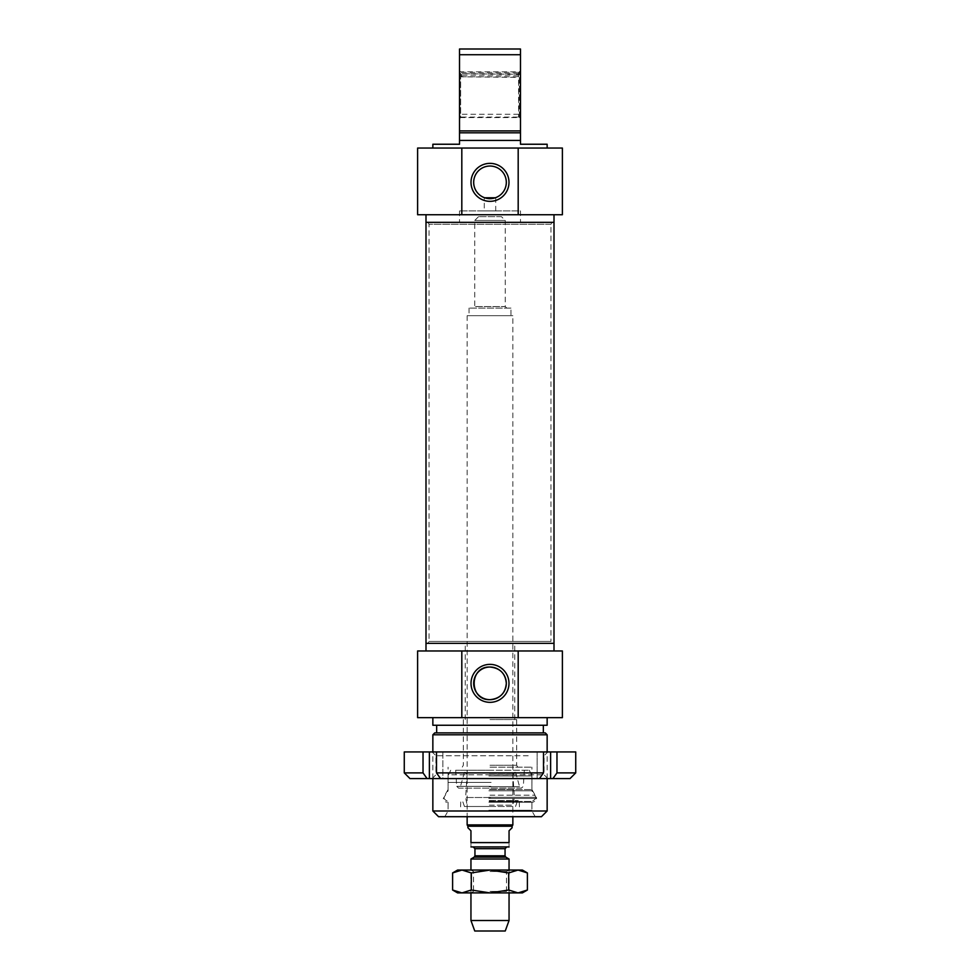 <?xml version="1.0" encoding="UTF-8"?>
<svg xmlns="http://www.w3.org/2000/svg" width="980" height="980" viewBox="0 0 980 980"><rect width="100%" height="100%" fill="white"/><g stroke="black" fill="none" stroke-linecap="round" stroke-linejoin="round"><path stroke-width="0.73" stroke-dasharray="4.9 3.68" d="M490 891.408L506.476 891.408L490 891.408M457.611 892.903L522.389 892.903M490 871.526L506.476 871.526L490 871.526M522.389 870.044L457.611 870.044M527.399 890.012L518.04 892.903L508.694 890.012L490 892.903L471.307 890.012L461.96 892.903L452.601 890.012M452.601 872.935L461.96 870.044L471.307 872.935L490 870.044L508.694 872.935L518.04 870.044L527.399 872.935M471.307 890.012L471.307 872.935M508.694 890.012L508.694 872.935M552.059 222.35L427.942 222.35L552.059 222.35L550.956 224.261L429.044 224.261L550.956 224.261L550.956 641.447L429.044 641.447L550.956 641.447L552.059 643.346L427.942 643.346L552.059 643.346M554.006 643.346L425.994 643.346L554.006 643.346M425.994 222.35L554.006 222.35L425.994 222.35M423.029 751.93L423.029 772.889A17532.837 12397.588 -90 0 0 427.096 778.598L440.559 778.598A17532.837 12397.588 90 0 1 436.492 772.889L436.492 751.93L442.85 751.93L404.274 751.93M429.387 751.93L429.387 778.598M442.85 751.93L442.85 778.598L440.559 778.598L442.85 778.598L442.85 751.93L436.492 751.93L442.85 751.93M575.726 751.93L537.15 751.93L543.508 751.93L537.15 751.93L543.508 751.93L543.508 772.889A17532.837 12397.588 -90 0 1 539.441 778.598L552.904 778.598A17532.837 12397.588 90 0 0 556.971 772.889L575.726 772.889M537.15 751.93L537.15 778.598L537.15 751.93M543.508 751.93L436.492 751.93M530.915 751.93L432.131 751.93L530.915 751.93M556.971 772.889L556.971 751.93M404.274 772.889L423.029 772.889M570.005 778.598L552.904 778.598M427.096 778.598L409.995 778.598M550.613 751.93L550.613 778.598M539.441 778.598L440.559 778.598M449.085 778.598L547.869 778.598L449.085 778.598M436.492 772.889L543.508 772.889M528.22 755.739L435.941 755.739L528.22 755.739M451.78 774.788L544.059 774.788L451.78 774.788M501.429 216.641L478.571 216.641L501.429 216.641L505.239 220.451L474.761 220.451L505.239 220.451L505.239 306.556L474.761 306.556L505.239 306.556L506.758 308.075L473.242 308.075L506.758 308.075M510.96 308.075L469.04 308.075L510.96 308.075L510.96 315.695L469.04 315.695L510.96 315.695M470.951 859.019L509.049 859.019M506.574 847.186L473.426 847.186L506.574 847.186M507.53 847.186L472.47 847.186M512.099 827.745L509.049 830.795L509.049 842.604C509.049 848.901 509.049 848.901 509.049 842.604L470.951 842.604C470.951 848.901 470.951 848.901 470.951 842.604L470.951 830.795L467.901 827.745M467.901 826.226L512.099 826.226M512.859 315.695L467.142 315.695L512.859 315.695L512.859 816.708M467.142 824.903L512.859 824.903M470.951 920.526L509.049 920.526M509.049 870.044L509.049 892.903L506.476 891.408L506.476 871.526L509.049 870.044M474.761 931L505.239 931M490 643.346L514.77 643.346L490 643.346M490 719.553L516.668 719.553L490 719.553M547.146 734.792L432.854 734.792M434.752 732.881L545.248 732.881M432.854 810.987L547.146 810.987M490 732.881L543.337 732.881L490 732.881M490 765.27L516.668 765.27L490 765.27M490 767.168L531.907 767.168L490 767.168M541.438 816.708L438.562 816.708M490 816.708L535.215 816.708L490 816.708M562.385 650.965L417.615 650.965M490 650.965L554.006 650.965L490 650.965M490 725.261L543.337 725.261L490 725.261M547.146 725.261L432.854 725.261M490 717.642L547.146 717.642L490 717.642M562.385 717.642L417.615 717.642M490 789.562L531.907 789.562L490 789.562M490 801.456L531.907 801.456L490 801.456M490 810.987L531.907 810.987L490 810.987M489.363 806.503L513.998 806.503L489.363 806.503M489.363 773.416L514.035 773.416L489.363 773.416M490.907 770.219L455.676 770.219L490.907 770.219M488.959 770.219L529.286 770.219L488.959 770.219M488.885 775.939L531.944 775.939L488.885 775.939M488.885 790.799L531.907 790.799L488.885 790.799M488.763 797.267L536.673 797.267L488.763 797.267M488.861 802.228L532.863 802.228L488.861 802.228M488.885 802.228L531.907 802.228L488.885 802.228M488.91 810.987L531.148 810.987L488.91 810.987M489.216 810.987L519.523 810.987L489.216 810.987M490.674 806.503L464.471 806.503L490.674 806.503M490.649 797.5L465.623 797.5L490.649 797.5M489.351 789.39L514.378 789.39L489.351 789.39M489.351 773.416L514.476 773.416L489.351 773.416M459.522 70.719L460.661 71.859L519.339 71.859L520.478 70.719L520.478 118.727L519.339 117.576L519.339 71.859L519.339 117.576L460.661 117.576L460.661 71.859L460.661 117.576L459.522 118.727L459.522 70.719L459.522 118.727M432.854 144.244L459.522 144.244L459.522 49L520.478 49L520.478 144.244L547.146 144.244M520.478 118.727L520.478 70.719M459.522 130.916L520.478 130.916M520.478 132.815L459.522 132.815M520.478 54.721L459.522 54.721M484.279 210.921L495.721 210.921L484.279 210.921L484.279 197.629M495.721 197.629L495.721 210.921M520.478 222.35L459.522 222.35L520.478 222.35L520.478 210.921L459.522 210.921L520.478 210.921M506.317 182.354A16.317 16.317 0 0 0 481.841 168.217A16.317 16.317 0 0 0 481.841 196.478A16.317 16.317 0 0 0 506.317 182.354M562.385 214.73L417.615 214.73M490 214.73L554.006 214.73L490 214.73M562.385 148.054L417.615 148.054M520.478 140.434L459.522 140.434M490 148.054L547.146 148.054L490 148.054M518.579 73.672L461.421 73.672L461.421 76.269L463.332 76.746L516.668 76.746L518.579 76.269L518.579 72.373L518.579 117.073L518.579 74.235L518.579 76.832L516.668 77.31L461.421 76.832L461.421 74.235L463.332 73.757L518.579 74.235M474.945 855.822L505.055 855.822M505.815 857.145L474.185 857.145M505.055 848.705L474.945 848.705M490 795.197L535.154 795.197L490 795.197M489.388 805.144L512.883 805.144L489.388 805.144M489.388 774.666L512.895 774.666L489.388 774.666M490.882 786.34L456.68 786.34L490.882 786.34M491.115 782.408L448.093 782.408L491.115 782.408M488.763 798.418L536.673 798.418L488.763 798.418M488.885 810.227L531.907 810.227L488.885 810.227M489.228 801.456L519.253 801.456L489.228 801.456M489.277 801.175L517.403 801.175L489.277 801.175M489.216 786.732L519.584 786.732L489.216 786.732M473.524 891.408L470.951 892.903L470.951 870.044L473.524 871.526L473.524 891.408M427.942 222.35L429.044 224.261L429.044 641.447L427.942 643.346M547.869 778.598L544.059 774.788L544.059 755.739L547.869 751.93M432.131 778.598L435.941 774.788L435.941 755.739L432.131 751.93M478.571 216.641L474.761 220.451L474.761 306.556L473.242 308.075M469.04 308.075L469.04 315.695M467.142 315.695L467.142 816.708M514.77 719.553L514.77 643.346M465.231 719.553L465.231 643.346M547.146 778.598L547.146 751.93M432.854 778.598L432.854 751.93M463.332 719.553L463.332 765.27L462.229 767.168M516.668 719.553L516.668 765.27L517.771 767.168M535.215 816.708L531.907 810.987L531.907 801.456C536.048 799.006 537.126 796.912 535.154 795.197L531.907 789.562L531.907 767.168M444.785 816.708L448.093 810.987L448.093 801.456C442.029 798.712 444.761 797.12 444.846 795.197L448.093 789.562L448.093 767.168M465.966 773.416L467.105 774.666L465.623 797.5L467.117 805.144L466.002 806.503M514.035 773.416L512.895 774.666L514.378 797.5L512.883 805.144L513.998 806.503M464.398 772.264L460.416 786.732L458.579 788.128L521.421 788.128L523.32 786.34L524.325 770.219M515.602 772.264L519.584 786.732L521.421 788.128L458.579 788.128L456.68 786.34L455.676 770.219M450.714 770.219L448.056 775.939L448.093 790.799L443.327 798.418C443.548 800.734 444.822 801.995 447.137 802.228M529.286 770.219L531.944 775.939L531.907 790.799L536.673 798.418C535.484 799.631 539.086 799.423 532.863 802.228M448.093 802.228L448.093 810.227L448.852 810.987M531.907 802.228L531.907 810.227L531.148 810.987M464.471 806.503L462.597 801.175L461.702 800.538L460.747 801.456L460.478 810.987M515.529 806.503L517.403 801.175L518.298 800.538L519.253 801.456L519.523 810.987M489.253 800.538L518.298 800.538L489.253 800.538M465.524 772.264L465.524 773.416M514.476 772.264L514.476 773.416M459.522 210.921L459.522 222.35M518.579 75.154L461.421 75.154M518.579 114.28L461.421 114.28M461.421 117.073L518.579 117.073M461.421 72.373L518.579 72.373"/><path stroke-width="1.47" d="M527.399 890.012L522.389 892.903L457.611 892.903L452.601 890.012L461.96 892.903L471.307 890.012L490 892.903L508.694 890.012L518.04 892.903L527.399 890.012L527.399 872.935L518.04 870.044L522.389 870.044L527.399 872.935M452.601 872.935L457.611 870.044L518.04 870.044L508.694 872.935L490 870.044L471.307 872.935L461.96 870.044L452.601 872.935L452.601 890.012M471.307 890.012L471.307 872.935M508.694 890.012L508.694 872.935M425.994 650.965L425.994 643.346L554.006 643.346L554.006 222.35L425.994 222.35L554.006 222.35L554.006 214.73M436.492 751.93L436.492 772.889A17532.837 12397.588 90 0 0 440.559 778.598L427.096 778.598A17532.837 12397.588 -90 0 1 423.029 772.889L423.029 751.93L556.971 751.93L556.971 772.889A17532.837 12397.588 90 0 1 552.904 778.598L539.441 778.598A17532.837 12397.588 -90 0 0 543.508 772.889L543.508 751.93M429.387 751.93L429.387 778.598M550.613 751.93L550.613 778.598M423.029 772.889L404.274 772.889L404.274 751.93L423.029 751.93M556.971 751.93L575.726 751.93L575.726 772.889L556.971 772.889M543.508 772.889L436.492 772.889M552.904 778.598L570.005 778.598L575.726 772.889M440.559 778.598L539.441 778.598M404.274 772.889L409.995 778.598L427.096 778.598M505.815 857.145L505.055 855.822L474.945 855.822L474.185 857.145L505.815 857.145L509.049 859.019L470.951 859.019L470.951 870.044M474.945 855.822L474.945 848.705L505.055 848.705L505.055 855.822M505.055 848.705L506.574 847.186M470.951 846.916L509.049 846.916M467.901 827.745L470.951 830.795L470.951 842.604C470.951 848.901 470.951 848.901 470.951 842.604L509.049 842.604L509.049 830.795L512.099 827.745L512.099 826.226L467.901 826.226L467.901 827.745M509.049 842.604C509.049 848.901 509.049 848.901 509.049 842.604M512.859 816.708L512.859 824.903L467.142 824.903L467.142 816.708M512.099 826.226L512.859 824.903M509.049 892.903L509.049 920.526L470.951 920.526L470.951 892.903M509.049 859.019L509.049 870.044M509.049 920.526L505.239 931L474.761 931L470.951 920.526M506.317 683.354C505.423 673.468 499.984 668.029 490 667.037C468.906 666.118 468.906 700.59 490 699.671C499.984 698.679 505.423 693.24 506.317 683.354A16.317 16.317 0 0 1 481.841 697.49A16.317 16.317 0 0 1 481.841 669.217A16.317 16.317 0 0 1 506.317 683.354M490 734.792L547.146 734.792L545.248 732.881L434.752 732.881L432.854 734.792L490 734.792M432.854 810.987L438.562 816.708L541.438 816.708L547.146 810.987L432.854 810.987L432.854 778.598M508.988 683.354A18.988 18.988 0 0 0 480.506 666.914A18.988 18.988 0 0 0 480.506 699.793A18.988 18.988 0 0 0 508.988 683.354M518.187 717.642L461.813 717.642L461.813 650.965L518.187 650.965L518.187 717.642L562.385 717.642L562.385 650.965L518.187 650.965M461.813 717.642L417.615 717.642L417.615 650.965L461.813 650.965M432.854 717.642L432.854 725.261L547.146 725.261L547.146 717.642M425.994 214.73L425.994 643.346L554.006 643.346L554.006 650.965M547.146 148.054L547.146 144.244L520.478 144.244L520.478 49L459.522 49L459.522 144.244L432.854 144.244L432.854 148.054M520.478 130.916L459.522 130.916M459.522 132.815L520.478 132.815M459.522 54.721L520.478 54.721M495.28 197.789L484.72 197.789L490 198.671L495.28 197.789M506.317 182.354A16.317 16.317 0 0 1 481.841 196.478A16.317 16.317 0 0 1 481.841 168.217A16.317 16.317 0 0 1 506.317 182.354M508.988 182.354A18.988 18.988 0 0 0 480.506 165.902A18.988 18.988 0 0 0 480.506 198.793A18.988 18.988 0 0 0 508.988 182.354M461.813 214.73L461.813 148.054L518.187 148.054L518.187 214.73L417.615 214.73L417.615 148.054L461.813 148.054M518.187 214.73L562.385 214.73L562.385 148.054L518.187 148.054M459.522 140.434L520.478 140.434M474.185 857.145L470.951 859.019M474.945 848.705L473.426 847.186M467.901 826.226L467.142 824.903M547.146 810.987L547.146 778.598M547.146 751.93L547.146 734.792M432.854 751.93L432.854 734.792M543.337 732.881L543.337 725.261M436.663 732.881L436.663 725.261"/></g></svg>
